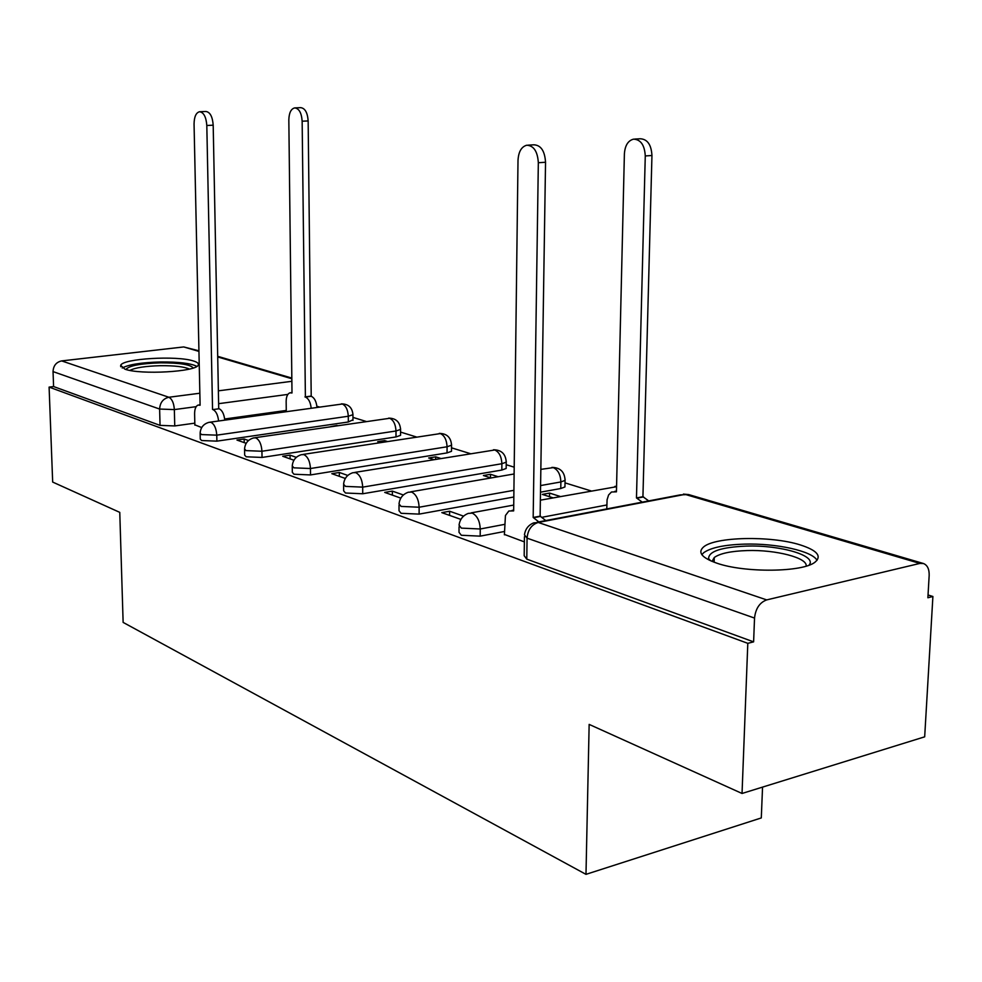 <?xml version="1.0" encoding="UTF-8"?>
<svg xmlns="http://www.w3.org/2000/svg" width="982" height="982" viewBox="0 0 982 982"><rect width="100%" height="100%" fill="white"/><g stroke="black" fill="none" stroke-linecap="round" stroke-linejoin="round"><path stroke-width="1.47" d="M459.048 526.782L459.011 532.318L461.331 535.264L480.186 536.147L480.247 528.991L461.38 528.12L459.06 525.21C459.822 519.417 462.903 515.476 468.291 513.402L472.232 513.12C477.142 515.624 479.817 520.914 480.247 528.991L504.502 524.388M399.023 505.202L399.023 510.763L401.098 513.304L419.118 514.114L419.13 507.228L401.098 506.417L399.023 503.913C399.723 498.07 402.829 494.167 408.328 492.228L411.654 492.068C416.184 494.4 418.676 499.457 419.13 507.228L513.905 490.325M343.602 485.28L343.639 490.816L345.492 493.013L362.726 493.762L362.702 487.133L345.455 486.385L343.59 484.212C344.228 478.357 347.333 474.527 352.894 472.71L355.73 472.637C359.915 474.822 362.248 479.658 362.702 487.133L501.888 463.725C501.52 456.581 499.138 452.002 494.756 449.977L354.748 472.416M292.255 466.831L292.317 472.317L293.999 474.232L310.521 474.932L310.459 468.524L293.925 467.837L292.243 465.947C292.832 460.116 295.913 456.348 301.486 454.654L303.917 454.629C307.808 456.679 309.993 461.319 310.459 468.524L447.068 446.773C446.687 439.887 444.453 435.48 440.378 433.578L302.984 454.433M244.567 449.695L244.653 455.108L246.163 456.79L262.034 457.44L261.936 451.254L246.065 450.615L244.555 448.958C245.083 443.177 248.127 439.494 253.7 437.898L255.799 437.898C259.42 439.838 261.47 444.294 261.936 451.254L395.992 430.988C395.611 424.322 393.5 420.087 389.682 418.283L254.927 437.714M200.144 433.725L200.254 439.077L201.629 440.537L216.887 441.151L216.764 435.161L201.494 434.572L200.132 433.111C200.61 427.403 203.618 423.794 209.154 422.297L210.983 422.321C214.371 424.15 216.298 428.434 216.764 435.161L348.291 416.245C347.898 409.801 345.91 405.713 342.337 404.007L210.173 422.162M193.466 360.995C177.079 355.398 122.64 358.553 120.688 365.341L124.923 369.171C140.463 375.001 196.437 371.81 198.229 365.095C199.015 363.586 197.431 362.211 193.466 360.995M800.269 544.912C770.919 535.521 714.97 536.7 703.505 547.023C697.416 552.498 701.897 557.899 716.97 563.214C744.675 572.985 802.871 572.334 815.048 562.146C822.069 556.094 817.134 550.35 800.269 544.912M742.036 793.468L589.151 724.397L585.984 874.348L123.131 622.404L119.767 512.371L52.672 482.064L49.1 387.104L747.805 643.333L742.036 793.468L924.676 736.831L932.9 596.491L928.039 594.982M590.98 490.89L565.018 482.874M514.2 467.174L506.196 464.707M470.243 453.61L451.524 447.829M416.319 436.953L400.558 432.08M366.102 421.45L352.955 417.387M319.224 406.965L316.891 406.241M762.548 787.11L761.296 817.932L585.984 874.348M932.9 596.491L927.88 597.756L929.168 575.452C929.328 569.13 927.425 565.153 923.473 563.521L919.864 563.423L766.697 599.904C759.663 602.494 755.612 608.558 754.532 618.071L527.064 538.148L524.462 534.846C525.296 529.102 528.341 525.125 533.619 522.903L538.246 522.461L766.697 599.904M747.805 643.333L753.611 641.86L754.532 618.071M286.265 410.439L224.669 419.007M194.804 423.156L174.747 425.942L174.354 409.592L159.624 409.052L53.04 371.601C53.372 365.685 56.244 362.113 61.67 360.91L183.72 346.941L198.929 350.807M53.04 371.601L53.593 386.552L49.1 387.104M337.562 425.623L336.949 425.709M336.949 425.427L330.787 426.618M248.483 440.525L244.15 439.003L244.211 442.624M244.15 439.003L236.957 440.059L246.175 443.324M387.252 441.434L384.625 440.599L384.625 441.839M384.625 440.599L377.726 441.655L380.353 442.501M296.319 457.342L290.046 455.145L290.083 458.889M290.046 455.145L282.706 456.262L293.925 460.239M440.648 458.422L435.689 456.851L435.677 459.232M435.689 456.851L428.668 457.98L433.627 459.564M347.8 475.448L339.318 472.465L339.342 476.331M339.318 472.465L331.83 473.68L345.32 478.455M498.169 476.736L490.521 474.294L490.484 477.792M490.521 474.294L483.39 475.521L491.025 477.964M403.381 494.989L392.346 491.11L392.358 495.124M392.346 491.11L384.711 492.412L400.816 498.12M560.341 496.511L549.564 493.087L549.503 496.708M549.564 493.087L542.31 494.4L553.062 497.849M463.565 516.139L449.609 511.229L449.584 515.403M449.609 511.229L441.814 512.641L460.902 519.404M504.392 534.417L524.376 541.892M504.429 531.483L480.186 536.147M564.969 485.685L564.945 486.949L560.771 488.52L540.493 492.178M513.832 497.002L419.118 514.114M506.172 467.407L506.16 468.475L501.827 470.059L362.726 493.762M451.511 450.407L451.499 451.315L447.043 452.911L310.521 474.932M400.558 434.572L400.558 435.333L396.004 436.929L262.034 457.44M352.968 419.768L348.328 421.99L216.887 441.151M194.841 424.838L201.703 427.563M753.611 641.86L526.782 559.139L524.179 555.714L524.437 536.7M53.593 386.552L160.041 425.378L174.747 425.942M218.593 420.983C217.894 414.907 216.003 411.102 212.947 409.58L219.133 408.745C222.19 410.255 224.08 414.048 224.78 420.124M199.812 111.727L205.938 111.482C210.123 112.12 212.542 116.686 213.192 125.193L218.716 408.61M212.542 409.445L206.809 125.487C206.159 116.956 203.74 112.378 199.567 111.739C196.032 112.66 194.203 116.76 194.055 124.051L200.107 405.247L198.033 405.087C195.774 406.106 194.632 409.04 194.608 413.864L194.853 425.145M311.159 408.082C310.496 402.178 308.569 398.508 305.39 397.059L302.149 121.203C301.56 112.942 299.093 108.499 294.735 107.897C291.04 108.806 289.064 112.795 288.831 119.853L291.998 392.984L289.837 392.837C287.468 393.856 286.241 396.716 286.155 401.405L286.278 411.556M294.735 107.897L300.725 107.652C305.083 108.253 307.562 112.684 308.152 120.933L311.208 396.274C314.4 397.71 316.327 401.38 316.99 407.272M310.778 396.139L304.96 396.924M125.929 369.478C128.912 365.709 140.463 363.5 160.594 362.837C179.596 362.824 190.483 364.543 193.258 367.992M189.391 369.072C184.309 366.728 174.71 365.599 160.594 365.685C145.532 366.09 135.295 367.661 129.869 370.398M196.866 366.372C190.889 363.315 178.847 361.842 160.729 361.953C141.433 362.481 128.593 364.506 122.21 368.029M709.335 560.194L708.599 558.672C708.587 551.393 721.156 547.195 746.332 546.09C780.481 544.863 817.822 555.8 808.984 565.178M806.136 566.123C807.891 557.825 775.743 549.589 747.118 550.558C730.952 551.098 720.002 553.406 714.282 557.494L712.06 561.409M817.024 560.366C812.421 551.012 776.136 543.144 744.491 544.126C724.372 544.777 710.772 547.637 703.677 552.719L701.848 554.658M538.836 521.908L533.177 517.465L540.125 516.151L545.796 520.57M527.886 145.164L533.95 144.808C540.947 145.201 544.814 151.007 545.538 162.263L540.125 516.151M533.177 517.465L538.332 162.717C537.596 151.437 533.729 145.606 526.757 145.226C521.43 146.699 518.508 151.768 518.005 160.434L513.66 510.898L508.848 511.008L505.435 515.513L504.392 534.822M642.253 502.146L636.471 497.935L645.272 155.942C644.634 145.091 640.718 139.493 633.55 139.149C628.05 140.586 625.006 145.483 624.392 153.83L616.438 491.822L611.479 492.007L608.595 494.965L607.085 499.752L606.778 508.922M634.716 139.076L640.203 138.769C647.396 139.113 651.312 144.685 651.95 155.512L642.928 496.708L648.709 500.906M642.928 496.708L636.471 497.935M919.864 563.423L685.08 494.376L538.246 522.461C531.581 524.56 527.862 529.789 527.064 538.148L526.782 559.139M287.861 394.408L218.618 403.676M196.155 406.671L174.354 409.592C173.875 403.074 172.046 398.962 168.879 397.256L199.837 393.23M218.372 390.836L291.863 381.298M291.838 378.733L217.709 356.932M198.941 351.409L183.72 346.941M61.67 360.91L168.879 397.256C163.122 398.643 160.041 402.571 159.624 409.052L160.041 425.378M606.876 504.969L542.457 517.195M560.771 488.52L560.882 481.953L540.591 485.562M501.827 470.059L501.888 463.725L506.233 462.154C505.755 454.04 501.52 449.903 493.504 449.768M447.043 452.911L447.068 446.773L451.536 445.202C451.008 437.456 446.896 433.516 439.236 433.393M396.004 436.929L395.992 430.988L400.558 429.429C399.981 422.014 396.004 418.246 388.651 418.123M348.328 421.99L348.291 416.245L352.943 414.699C352.317 407.591 348.475 403.983 341.392 403.86M352.943 414.06L352.968 420.431M400.57 428.68L400.558 435.333M451.548 444.318L451.499 451.315M506.258 461.11L506.16 468.475M565.104 479.179L565.067 480.394L560.882 481.953C560.526 474.552 557.985 469.764 553.271 467.616L540.849 469.371M616.561 486.704L540.37 500.169M537.24 522.203L680.256 494.879L688.578 494.56L683.398 494.106M212.947 409.58L219.133 408.745M206.809 125.487L213.192 125.193M311.208 396.274L305.39 397.059M308.152 120.933L302.149 121.203M533.815 517.686L540.775 516.372M513.021 510.677L513.66 510.566M538.332 162.717L545.538 162.263M616.438 491.503L615.788 491.626M643.591 496.917L637.134 498.132M651.95 155.512L645.272 155.942M120.725 366.716L120.688 365.341M564.945 486.949L565.067 480.394C564.675 471.876 560.28 467.542 551.872 467.395M410.636 491.835L514.114 473.975M616.561 486.323L614.842 486.397M471.176 512.874L513.733 505.067M923.473 563.521L688.578 494.56M291.826 378.082L217.697 356.319M198.929 404.965L200.095 404.817M291.998 392.555L290.782 392.714M714.123 562.22L714.282 557.494M710.759 560.857L708.599 558.672M511.99 510.431L513.66 510.124M616.451 491.086L614.72 491.405"/></g></svg>
